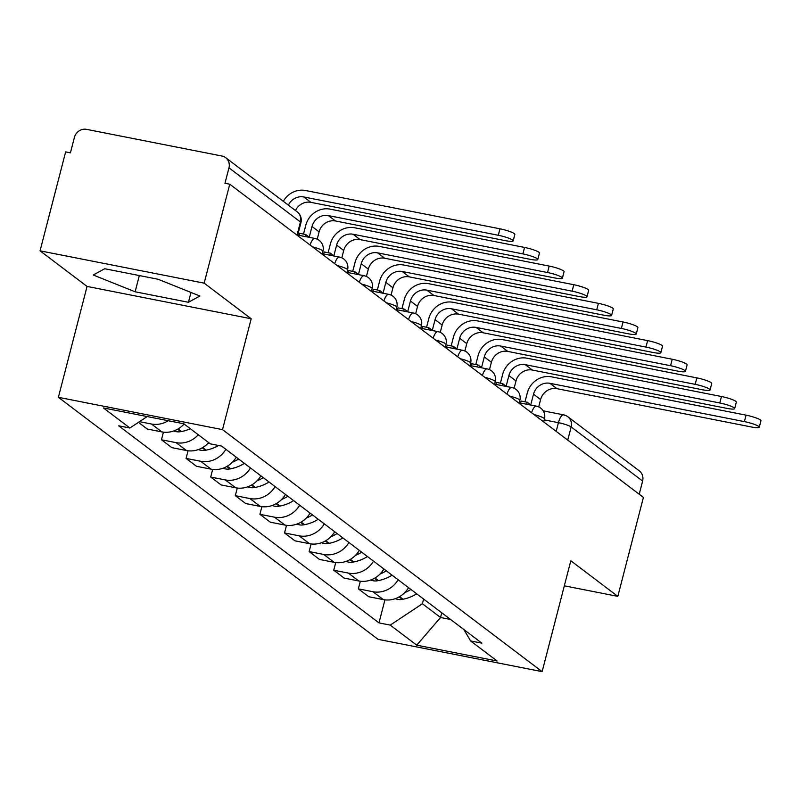 <?xml version="1.0" encoding="UTF-8"?>
<svg xmlns="http://www.w3.org/2000/svg" width="801" height="801" viewBox="0 0 801 801"><rect width="100%" height="100%" fill="white"/><g stroke="black" fill="none" stroke-linecap="round" stroke-linejoin="round"><path stroke-width="1.2" d="M204.175 283.154L40.05 250.833L87.059 286.428L58.383 397.306L378.012 639.318L542.137 671.649L222.508 429.636L251.184 318.758L204.175 283.154L229.757 184.21L643.413 497.411L617.821 596.365L570.813 560.76L542.137 671.649M40.05 250.833L65.642 151.89L70.428 152.831L74.413 137.412A10.403 9.612 -52.9 0 1 86.548 129.351L221.967 156.025A10.403 9.612 -52.9 0 1 225.672 157.677L297.141 211.794A10.403 9.612 127.1 0 1 300.425 221.967L228.966 167.85A10.403 9.612 -52.9 0 0 225.672 157.677M543.208 410.843L563.584 414.858A10.403 3.604 101.1 0 1 564.154 415.118A10.403 9.612 127.1 0 1 567.859 416.77L639.318 470.888A10.403 9.612 127.1 0 1 642.612 481.061L571.153 426.943A10.403 1.622 -165.5 0 0 558.427 422.678L544.229 419.874M639.208 494.227L642.612 481.061M564.335 585.821L617.821 596.365M228.966 167.85L224.971 183.269L229.757 184.21M168.23 420.705A23.92 22.118 127.1 0 1 151.449 424.009L139.494 421.656M138.453 422.347L147.264 429.016L161.862 431.889A23.92 22.118 -52.9 0 0 184.08 423.989M198.278 434.743A23.92 22.118 127.1 0 1 176.06 442.643L161.462 439.769L171.875 447.649L186.473 450.532A23.92 22.118 -52.9 0 0 208.691 442.623M163.434 432.139L161.462 439.769M225.852 449.321A23.92 22.118 127.1 0 1 200.671 461.276L186.072 458.402L196.485 466.292L211.084 469.166A23.92 22.118 -52.9 0 0 236.265 457.211M188.045 450.773L186.072 458.402M250.463 467.954A23.92 22.118 127.1 0 1 225.281 479.909L210.693 477.036L221.096 484.925L235.694 487.799A23.92 22.118 -52.9 0 0 260.876 475.844M212.666 469.416L210.693 477.036M275.073 486.587A23.92 22.118 127.1 0 1 249.892 498.552L235.304 495.669L245.707 503.559L260.305 506.432A23.92 22.118 -52.9 0 0 285.486 494.477M237.276 488.049L235.304 495.669M299.684 505.231A23.92 22.118 127.1 0 1 274.503 517.186L259.914 514.312L270.317 522.192L284.916 525.066A23.92 22.118 -52.9 0 0 310.097 513.111M261.887 506.683L259.914 514.312M324.295 523.864A23.92 22.118 127.1 0 1 299.113 535.819L284.525 532.945L294.938 540.825L309.526 543.699A23.92 22.118 -52.9 0 0 334.708 531.744M286.498 525.316L284.525 532.945M348.916 542.497A23.92 22.118 127.1 0 1 323.724 554.452L309.136 551.579L319.549 559.458L334.137 562.332A23.92 22.118 -52.9 0 0 359.319 550.377M311.108 543.949L309.136 551.579M373.526 561.131A23.92 22.118 127.1 0 1 348.335 573.085L333.747 570.212L344.16 578.092L358.748 580.965A23.92 22.118 -52.9 0 0 383.929 569.01M335.719 562.582L333.747 570.212M398.137 579.764A23.92 22.118 127.1 0 1 372.946 591.719L358.357 588.845L368.77 596.735L383.359 599.609A23.92 22.118 -52.9 0 0 408.54 587.654M360.33 581.216L358.357 588.845M147.164 416.56L129.912 428.014L103.409 407.939L183.799 423.779L210.303 443.844L221.547 446.057L481.852 643.153L470.608 640.94L497.111 661.005L416.73 645.175L390.227 625.11L422.397 603.754L440.54 617.491L450.562 619.463M129.912 428.014L118.668 425.802L378.983 622.898L390.227 625.11M58.383 397.306L222.508 429.636M87.059 286.428L251.184 318.758M188.445 302.287L199.88 296.01L157.997 279.229L104.681 268.735L93.246 275.013L135.129 291.784L188.445 302.287L190.988 292.445M441.751 612.795L440.54 617.491L416.73 645.175M423.609 599.058L422.397 603.754M384.941 599.859L378.983 622.898M463.859 629.526L470.608 640.94M139.324 275.554L135.129 291.784M295.479 210.533A14.038 12.986 127.1 0 1 310.888 202.343L505.391 240.65A11.695 1.832 -165.5 0 0 513.171 240.891A11.695 1.832 -165.5 0 0 498.292 235.274L499.964 228.806A11.695 1.832 14.5 0 1 514.843 234.423L513.171 240.891M288.38 205.156A14.038 12.986 127.1 0 1 303.789 196.966L498.292 235.274M499.964 228.806L305.461 190.498A20.796 19.234 -52.9 0 0 283.314 201.321M317.206 239.199L319.108 231.859A14.038 12.986 127.1 0 1 335.499 220.976L530.002 259.284A11.695 1.832 -165.5 0 0 537.781 259.524A11.695 1.832 -165.5 0 0 522.903 253.907L524.575 247.439A11.695 1.832 14.5 0 1 539.453 253.056L537.781 259.524M173.847 430.928A13.126 12.145 -52.9 0 0 180.816 431.649L181.527 431.509A39.519 36.546 -52.9 0 0 190.318 428.715M305.251 236.555L305.772 234.543L309.246 237.166L312.01 226.483A14.038 12.986 127.1 0 1 328.4 215.599L522.903 253.907M183.179 424.951A39.519 36.546 -52.9 0 0 184.56 424.35M305.772 234.543L299.554 233.321L299.033 235.334M524.575 247.439L330.072 209.131A20.796 19.234 -52.9 0 0 305.792 225.251L303.499 234.092M341.817 257.832L343.719 250.493A14.038 12.986 127.1 0 1 360.11 239.609L554.612 277.917A11.695 1.832 -165.5 0 0 562.392 278.157A11.695 1.832 -165.5 0 0 547.514 272.54L549.186 266.082A11.695 1.832 14.5 0 1 564.064 271.699L562.392 278.157M198.458 449.561A13.126 12.145 -52.9 0 0 205.426 450.282L206.137 450.142A39.519 36.546 -52.9 0 0 218.573 445.476M329.862 255.189L330.382 253.176L333.857 255.799L336.62 245.116A14.038 12.986 127.1 0 1 353.011 234.232L547.514 272.54M207.789 443.584A39.519 36.546 -52.9 0 0 209.171 442.993M330.382 253.176L324.165 251.955L323.644 253.967M549.186 266.082L354.683 227.774A20.796 19.234 -52.9 0 0 330.402 243.884L328.11 252.726M366.427 276.465L368.33 269.126A14.038 12.986 127.1 0 1 384.72 258.242L579.223 296.55A11.695 1.832 -165.5 0 0 587.003 296.791A11.695 1.832 -165.5 0 0 572.124 291.174L573.796 284.715A11.695 1.832 14.5 0 1 588.675 290.332L587.003 296.791M223.068 468.195A13.126 12.145 -52.9 0 0 230.037 468.915L230.748 468.785A39.519 36.546 -52.9 0 0 244.405 463.368M354.473 273.822L354.993 271.809L358.468 274.443L361.231 263.749A14.038 12.986 127.1 0 1 377.621 252.866L572.124 291.174M232.4 462.217A39.519 36.546 -52.9 0 0 238.648 459.013M354.993 271.809L348.775 270.588L348.255 272.6M573.796 284.715L379.294 246.408A20.796 19.234 -52.9 0 0 355.013 262.528L352.72 271.359M391.038 295.098L392.941 287.759A14.038 12.986 127.1 0 1 409.331 276.876L603.834 315.183A11.695 1.832 -165.5 0 0 611.614 315.424A11.695 1.832 -165.5 0 0 596.735 309.807L598.407 303.349A11.695 1.832 14.5 0 1 613.286 308.966L611.614 315.424M247.679 486.838A13.126 12.145 -52.9 0 0 254.648 487.549L255.359 487.419A39.519 36.546 -52.9 0 0 269.026 482.002M379.083 292.455L379.604 290.443L383.078 293.076L385.842 282.383A14.038 12.986 127.1 0 1 402.232 271.499L596.735 309.807M257.011 480.85A39.519 36.546 -52.9 0 0 263.259 477.646M379.604 290.443L373.386 289.221L372.865 291.234M598.407 303.349L403.904 265.041A20.796 19.234 -52.9 0 0 379.624 281.161L377.331 290.002M415.649 313.732L417.551 306.393A14.038 12.986 127.1 0 1 433.942 295.509L628.445 333.817A11.695 1.832 -165.5 0 0 636.224 334.067A11.695 1.832 -165.5 0 0 621.346 328.45L623.018 321.982A11.695 1.832 14.5 0 1 637.896 327.599L636.224 334.067M272.29 505.471A13.126 12.145 -52.9 0 0 279.269 506.182L279.97 506.052A39.519 36.546 -52.9 0 0 293.637 500.645M403.694 311.098L404.215 309.076L407.689 311.709L410.452 301.016A14.038 12.986 127.1 0 1 426.843 290.142L621.346 328.45M281.622 499.484A39.519 36.546 -52.9 0 0 287.869 496.28M404.215 309.076L397.997 307.854L397.476 309.867M623.018 321.982L428.515 283.674A20.796 19.234 -52.9 0 0 404.235 299.794L401.942 308.635M440.26 332.365L442.162 325.026A14.038 12.986 127.1 0 1 458.552 314.152L653.055 352.46A11.695 1.832 -165.5 0 0 660.835 352.7A11.695 1.832 -165.5 0 0 645.956 347.083L647.629 340.615A11.695 1.832 14.5 0 1 662.507 346.232L660.835 352.7M296.901 524.104A13.126 12.145 -52.9 0 0 303.879 524.815L304.58 524.685A39.519 36.546 -52.9 0 0 318.247 519.278M428.305 329.732L428.825 327.719L432.3 330.342L435.063 319.649A14.038 12.986 127.1 0 1 451.454 308.775L645.956 347.083M306.232 518.117A39.519 36.546 -52.9 0 0 312.48 514.913M428.825 327.719L422.608 326.488L422.087 328.5M647.629 340.615L453.126 302.307A20.796 19.234 -52.9 0 0 428.845 318.428L426.553 327.269M464.87 351.008L466.773 343.659A14.038 12.986 127.1 0 1 483.163 332.785L677.666 371.093A11.695 1.832 -165.5 0 0 685.446 371.334A11.695 1.832 -165.5 0 0 670.567 365.717L672.239 359.248A11.695 1.832 14.5 0 1 687.118 364.866L685.446 371.334M321.511 542.738A13.126 12.145 -52.9 0 0 328.49 543.458L329.191 543.318A39.519 36.546 -52.9 0 0 342.858 537.912M452.915 348.365L453.436 346.352L456.91 348.976L459.674 338.282A14.038 12.986 127.1 0 1 476.064 327.409L670.567 365.717M330.843 536.75A39.519 36.546 -52.9 0 0 337.091 533.546M453.436 346.352L447.218 345.121L446.698 347.133M672.239 359.248L477.736 320.941A20.796 19.234 -52.9 0 0 453.456 337.061L451.163 345.902M489.481 369.641L491.383 362.292A14.038 12.986 127.1 0 1 507.774 351.419L702.277 389.727A11.695 1.832 -165.5 0 0 710.056 389.967A11.695 1.832 -165.5 0 0 695.178 384.35L696.85 377.882A11.695 1.832 14.5 0 1 711.729 383.499L710.056 389.967M346.122 561.371A13.126 12.145 -52.9 0 0 353.101 562.092L353.802 561.952A39.519 36.546 -52.9 0 0 367.469 556.545M477.526 366.998L478.047 364.986L481.521 367.609L484.285 356.926A14.038 12.986 127.1 0 1 500.675 346.042L695.178 384.35M355.454 555.393A39.519 36.546 -52.9 0 0 361.702 552.179M478.047 364.986L471.829 363.754L471.308 365.777M696.85 377.882L502.347 339.574A20.796 19.234 -52.9 0 0 478.067 355.694L475.774 364.535M514.092 388.275L515.994 380.936A14.038 12.986 127.1 0 1 532.385 370.052L726.887 408.36A11.695 1.832 -165.5 0 0 734.667 408.6A11.695 1.832 -165.5 0 0 719.789 402.983L721.461 396.515A11.695 1.832 14.5 0 1 736.339 402.132L734.667 408.6M370.733 580.004A13.126 12.145 -52.9 0 0 377.712 580.725L378.412 580.585A39.519 36.546 -52.9 0 0 392.079 575.178M502.137 385.631L502.658 383.619L506.132 386.242L508.895 375.559A14.038 12.986 127.1 0 1 525.286 364.675L719.789 402.983M380.064 574.027A39.519 36.546 -52.9 0 0 386.322 570.823M502.658 383.619L496.44 382.397L495.919 384.41M721.461 396.515L526.958 358.207A20.796 19.234 -52.9 0 0 502.678 374.327L500.385 383.168M538.703 406.908L540.605 399.569A14.038 12.986 127.1 0 1 556.995 388.685L751.498 426.993A11.695 1.832 -165.5 0 0 759.278 427.233A11.695 1.832 -165.5 0 0 744.399 421.616L746.071 415.158A11.695 1.832 14.5 0 1 760.95 420.775L759.278 427.233M395.344 598.637A13.126 12.145 -52.9 0 0 402.322 599.358L403.023 599.218A39.519 36.546 -52.9 0 0 416.69 593.811M526.748 404.265L527.268 402.252L530.743 404.885L533.506 394.192A14.038 12.986 127.1 0 1 549.897 383.309L744.399 421.616M404.675 592.66A39.519 36.546 -52.9 0 0 410.933 589.456M527.268 402.252L521.05 401.031L520.53 403.043M746.071 415.158L551.569 376.85A20.796 19.234 -52.9 0 0 527.288 392.971L524.995 401.802M543.699 421.917L544.46 418.973A10.403 1.622 -165.5 0 0 543.969 418.252A10.403 1.622 -165.5 0 0 534.047 414.608M519.088 403.283L519.849 400.34A10.403 1.622 -165.5 0 0 519.358 399.619A10.403 1.622 -165.5 0 0 509.436 395.974M494.477 384.65L495.238 381.707A10.403 1.622 -165.5 0 0 494.748 380.986A10.403 1.622 -165.5 0 0 484.825 377.341M469.867 366.017L470.628 363.073A10.403 1.622 -165.5 0 0 470.137 362.352A10.403 1.622 -165.5 0 0 460.215 358.698M445.256 347.384L446.017 344.44A10.403 1.622 -165.5 0 0 445.526 343.719A10.403 1.622 -165.5 0 0 435.604 340.065M420.645 328.74L421.406 325.807A10.403 1.622 -165.5 0 0 420.915 325.086A10.403 1.622 -165.5 0 0 410.993 321.431M396.034 310.107L396.795 307.163A10.403 1.622 -165.5 0 0 396.305 306.453A10.403 1.622 -165.5 0 0 386.382 302.798M371.424 291.474L372.185 288.53A10.403 1.622 -165.5 0 0 371.694 287.819A10.403 1.622 -165.5 0 0 361.772 284.165M346.813 272.841L347.574 269.897A10.403 1.622 -165.5 0 0 347.073 269.176A10.403 1.622 -165.5 0 0 337.161 265.531M322.202 254.207L322.963 251.264A10.403 1.622 -165.5 0 0 322.463 250.543A10.403 1.622 -165.5 0 0 312.55 246.898M556.174 431.359L558.427 422.678A10.403 3.604 101.1 0 1 563.584 414.858A10.403 10.403 0 0 1 567.859 416.77A10.403 9.612 127.1 0 1 571.153 426.943L567.739 440.119M358.748 580.965L348.335 573.085M334.137 562.332L323.724 554.452M309.526 543.699L299.113 535.819M284.916 525.066L274.503 517.186M260.305 506.432L249.892 498.552M235.694 487.799L225.281 479.909M211.084 469.166L200.671 461.276M186.473 450.532L176.06 442.643M161.862 431.889L151.449 424.009M383.359 599.609L372.946 591.719M310.097 245.036A10.403 3.604 -78.9 0 1 314.903 238.458L297.722 235.073M334.708 263.669A10.403 3.604 -78.9 0 1 339.514 257.091L322.332 253.707M359.319 282.302A10.403 3.604 -78.9 0 1 364.125 275.724L346.943 272.34M383.929 300.936A10.403 3.604 -78.9 0 1 388.735 294.357L371.554 290.973M408.54 319.569A10.403 3.604 -78.9 0 1 413.346 312.991L396.165 309.607M433.151 338.212A10.403 3.604 -78.9 0 1 437.967 331.634L420.775 328.25M457.761 356.845A10.403 3.604 -78.9 0 1 462.577 350.267L445.386 346.883M482.372 375.479A10.403 3.604 -78.9 0 1 487.188 368.901L469.997 365.516M506.983 394.112A10.403 3.604 -78.9 0 1 511.799 387.534L494.607 384.15M531.594 412.745A10.403 3.604 -78.9 0 1 536.41 406.167L519.218 402.783M297.592 235.574L300.926 222.688A10.403 1.622 -165.5 0 0 300.425 221.967L297.021 235.144M303.789 196.966L310.888 202.343M180.816 431.649L177.602 429.216M312.01 226.483L319.108 231.859M181.527 431.509L178.102 428.925M328.4 215.599L335.499 220.976M205.426 450.282L202.212 447.849M336.62 245.116L343.719 250.493M206.137 450.142L202.713 447.559M353.011 234.232L360.11 239.609M230.037 468.915L226.823 466.482M361.231 263.749L368.33 269.126M230.748 468.785L227.324 466.192M377.621 252.866L384.72 258.242M254.648 487.549L251.434 485.116M385.842 282.383L392.941 287.759M255.359 487.419L251.935 484.825M402.232 271.499L409.331 276.876M279.269 506.182L276.045 503.749M410.452 301.016L417.551 306.393M279.97 506.052L276.545 503.459M426.843 290.142L433.942 295.509M303.879 524.815L300.655 522.382M435.063 319.649L442.162 325.026M304.58 524.685L301.156 522.092M451.454 308.775L458.552 314.152M328.49 543.458L325.266 541.015M459.674 338.282L466.773 343.659M329.191 543.318L325.767 540.725M476.064 327.409L483.163 332.785M353.101 562.092L349.877 559.649M484.285 356.926L491.383 362.292M353.802 561.952L350.377 559.358M500.675 346.042L507.774 351.419M377.712 580.725L374.488 578.292M508.895 375.559L515.994 380.936M378.412 580.585L374.988 578.002M525.286 364.675L532.385 370.052M402.322 599.358L399.098 596.925M533.506 394.192L540.605 399.569M403.023 599.218L399.609 596.635M549.897 383.309L556.995 388.685M322.963 251.264A10.403 10.403 0 0 0 314.903 238.458M347.574 269.897A10.403 10.403 0 0 0 339.514 257.091M372.185 288.53A10.403 10.403 0 0 0 364.125 275.724M396.795 307.163A10.403 10.403 0 0 0 388.735 294.357M421.406 325.807A10.403 10.403 0 0 0 413.346 312.991M446.017 344.44A10.403 10.403 0 0 0 437.967 331.634M470.628 363.073A10.403 10.403 0 0 0 462.577 350.267M495.238 381.707A10.403 10.403 0 0 0 487.188 368.901M519.849 400.34A10.403 10.403 0 0 0 511.799 387.534M544.46 418.973A10.403 10.403 0 0 0 536.41 406.167M300.926 222.688A10.403 10.403 0 0 0 297.141 211.794"/></g></svg>
